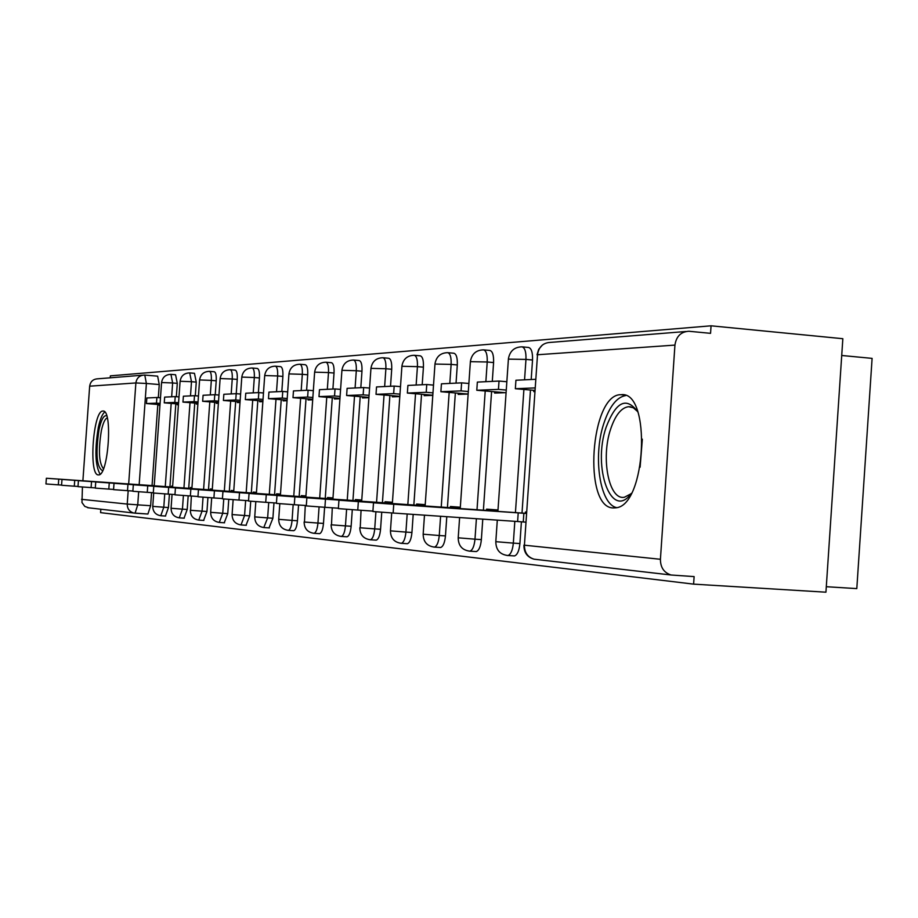 <?xml version="1.0" encoding="UTF-8"?>
<svg xmlns="http://www.w3.org/2000/svg" width="918" height="918" viewBox="0 0 918 918"><rect width="100%" height="100%" fill="white"/><g stroke="black" fill="none" stroke-linecap="round" stroke-linejoin="round"><path stroke-width="1.38" d="M513.529 555.872L514.528 555.929C517.385 554.828 519.186 550.708 519.909 543.548L513.334 543.123C512.6 550.284 510.81 554.415 507.964 555.516L507.08 555.493M475.432 551.511L476.281 551.569C478.966 550.536 480.665 546.543 481.365 539.6L474.985 539.187C474.273 546.141 472.586 550.134 469.924 551.167L469.155 551.133M439.917 547.449L440.651 547.507C443.176 546.531 444.782 542.664 445.459 535.917L439.263 535.515C438.586 542.274 436.991 546.13 434.478 547.105L433.812 547.082M406.743 543.663L407.385 543.697C409.761 542.779 411.275 539.038 411.941 532.486L405.917 532.096C405.263 538.659 403.748 542.4 401.396 543.318L400.799 543.295M375.68 540.105L376.254 540.14C378.491 539.268 379.926 535.642 380.557 529.273L374.716 528.883C374.074 535.263 372.651 538.889 370.424 539.773L369.897 539.75M346.545 536.778L347.05 536.8C349.161 535.974 350.515 532.463 351.135 526.255L345.443 525.888C344.835 532.084 343.47 535.607 341.37 536.445L340.911 536.422M319.154 533.633L319.602 533.668C321.587 532.876 322.884 529.457 323.48 523.421L317.949 523.053C317.353 529.101 316.056 532.52 314.071 533.312L313.658 533.289M293.358 530.684L293.749 530.707C295.642 529.95 296.87 526.634 297.455 520.758L292.062 520.403C291.476 526.278 290.249 529.606 288.367 530.363L288 530.34M269.02 527.896L272.898 518.245L267.643 517.89L263.787 527.563M246.013 525.268L249.696 515.859L244.567 515.526L241.021 524.958M224.244 522.778L227.756 513.61L222.741 513.277L219.264 522.457M203.612 520.414L206.952 511.487L202.063 511.154L198.747 520.104M184.036 518.177L187.215 509.467L182.441 509.146L179.274 517.867M165.424 516.042L168.464 507.539L163.794 507.229L160.776 515.744M102.919 411.08L102.908 411.08C93.143 410.036 88.449 475.662 98.352 474.893L98.628 474.893C108.45 475.776 112.937 409.038 102.919 411.08L103.344 411.115M621.084 394.706L620.993 394.706C590.354 393.627 582.609 508.251 613.373 507.941L615.806 507.815C646.364 505.967 651.642 390.322 621.084 394.706M100.831 509.215L100.59 512.646L693.606 584.135L825.936 592.19L842.839 338.708L711.06 325.81L110.378 375.852L110.24 377.803M841.714 355.484L872.1 358.376L856.804 588.599L826.303 586.717M711.06 325.81L710.555 333.337L688.948 331.26C680.949 331.708 676.279 336.321 674.937 345.099L660.421 559.28C660.444 567.508 664.001 572.74 671.092 575.001L694.123 576.596L693.606 584.135M144.975 375.095L157.644 376.162L159.25 384.539L158.321 397.609M157.827 404.471L152.055 485.576M151.55 492.633L150.621 505.715L137.734 504.854L135.061 513.185L133.741 513.013L147.913 514.023L150.621 505.715M88.794 507.861L84.777 506.392L81.966 502.548L82.436 486.999M82.884 480.78L89.666 386.18C90.434 381.544 93.097 379.088 97.687 378.813L142.531 375.21M177.369 403.897L177.3 404.781L178.425 404.746M172.641 486.219L171.517 486.138L171.459 487.01M196.383 403.174L196.314 404.081L197.886 404.023M191.954 487.63L190.393 487.515L190.324 488.41M216.384 402.417L216.315 403.346L218.381 403.266M212.299 489.11L210.256 488.961L210.188 489.891M237.475 401.614L237.406 402.566L240.011 402.474M233.78 490.682L231.187 490.487L231.118 491.44M259.725 400.764L259.656 401.751L262.869 401.625M256.466 492.335L253.276 492.105L253.207 493.081M283.237 399.869L283.169 400.879L287.059 400.73M280.483 494.091L276.628 493.815L276.559 494.813M308.138 398.917L308.058 399.961L312.694 399.789M305.946 495.949L301.345 495.617L301.276 496.649M334.531 397.907L334.462 398.986L339.935 398.779M332.993 497.923L327.554 497.533L327.485 498.6M362.576 396.84L362.507 397.953L368.91 397.712M361.761 500.023L355.404 499.564L355.323 500.666M392.422 395.704L392.342 396.851L399.8 396.576M392.445 502.272L385.032 501.733L384.963 502.869M424.254 394.488L424.173 395.669L432.803 395.36M425.218 504.659L416.646 504.039L416.565 505.21M458.266 393.191L458.174 394.419L468.146 394.051L440.881 391.711L441.432 383.827L461.616 382.852L468.88 383.483M460.32 507.229L450.417 506.506L450.336 507.711M494.687 391.802L494.607 393.076L506.082 392.652M498.004 509.983L486.597 509.146L486.506 510.397M533.806 390.311L533.714 391.63L534.483 391.596M526.209 512.037L525.44 511.98L525.36 513.288M522.216 346.866L528.458 347.44C531.407 348.209 532.761 352.386 532.532 360.005L531.189 379.513M530.466 390.024L522.009 513.059M521.401 521.826L519.909 543.548M483.752 349.884L489.81 350.435C492.564 351.158 493.815 355.209 493.586 362.564L492.289 381.383M491.589 391.538L483.396 510.19M482.776 519.14L481.365 539.6M447.915 352.696L453.802 353.223C456.372 353.923 457.543 357.825 457.302 364.951L456.039 383.116M455.362 392.95L447.433 507.516M446.791 516.696L445.459 535.917M414.431 355.312L420.169 355.828C422.578 356.494 423.668 360.281 423.428 367.177L422.2 384.745M421.546 394.258L413.846 505.026M413.192 514.401L411.941 532.486M383.104 357.768L388.693 358.261C390.942 358.915 391.952 362.576 391.711 369.265L390.529 386.271M389.886 395.486L382.416 502.685M381.75 512.244L380.557 529.273M353.705 360.074L359.156 360.556C361.279 361.176 362.22 364.733 361.967 371.216L360.82 387.694M360.2 396.645L352.937 500.494M352.294 509.685L351.135 526.255M326.074 362.231L331.387 362.702C333.383 363.31 334.267 366.752 334.026 373.052L332.901 389.037M332.293 397.724L325.236 498.44M324.616 507.275L323.48 523.421M300.06 364.274L305.246 364.733C307.128 365.307 307.943 368.657 307.702 374.785L306.612 390.299M306.027 398.745L299.153 496.5M298.557 505.003L297.455 520.758M275.515 366.202L280.575 366.638C282.354 367.2 283.123 370.459 282.882 376.414L281.826 391.493M281.241 399.697L274.562 494.676M273.977 502.88L272.898 518.245M252.324 368.015L257.269 368.439C258.956 368.99 259.679 372.169 259.438 377.952L258.394 392.617M257.832 400.604L251.314 492.955M250.729 501.239L249.696 515.859M230.372 369.736L235.215 370.149C236.81 370.688 237.487 373.775 237.246 379.409L236.236 393.684L223.843 394.281L223.407 400.466L235.754 399.961L236.201 393.684L240.608 394.04M235.685 401.464L229.328 491.325M228.766 499.346L227.756 513.61M209.568 371.365L214.307 371.767C215.81 372.295 216.453 375.301 216.212 380.798L215.225 394.751M214.697 402.279L208.489 489.776M207.938 497.533L206.952 511.487M189.831 372.915L194.455 373.305L196.257 382.106L195.293 395.75M194.765 403.048L188.718 488.307M188.179 495.812L187.215 509.467M171.058 374.383L175.59 374.774L177.289 383.357L176.348 396.702M175.843 403.771L169.922 486.907M169.405 494.182L168.464 507.539M159.284 404.586L159.227 405.458L159.939 405.423M154.281 484.876L153.501 485.679M136.484 484.509L46.37 478.255L58.741 479.127L58.327 484.853L45.957 483.947L46.37 478.255M146.398 485.289L143.977 485.117M61.575 485.071L58.327 484.853M156.898 397.494L146.846 397.976L146.455 403.553L156.496 403.151L156.898 397.494L160.489 397.781M160.088 403.438L156.496 403.151M159.996 404.643L146.455 403.553M143.977 485.06L58.741 479.127M146.398 485.232L154.213 485.783L161.568 382.531L172.63 382.967L171.655 396.783M136.484 484.497L154.224 485.737M102.609 470.693C96.642 467.48 95.461 453.733 99.041 429.44C101.313 419.388 103.872 414.867 106.729 415.865M107.28 417.874C105.019 418.723 103.057 422.969 101.37 430.611C98.226 450.268 98.926 463.005 103.459 468.8M104.778 412.021C102.3 413.938 100.154 419.078 98.329 427.421C94.623 449.912 95.208 465.506 100.108 474.216M631.343 493.333C611.629 521.217 592.11 467.813 606.11 427.318C615.944 401.51 626.524 396.392 637.838 411.987M637.551 411.471L633.282 407.764L628.612 406.685C621.279 407.661 615.255 415.223 610.55 429.36C600.659 458.541 609.036 500.769 624.481 497.212L630.987 493.804M625.617 395.566C616.689 397.15 609.391 406.548 603.723 423.76C592.764 456.613 599.867 504.441 616.689 507.631M172.573 487.091L61.988 479.425L74.714 480.332L74.301 486.196L61.563 485.266L61.988 479.425M164.471 486.632L161.924 486.46M78.007 486.448L74.301 486.196M175.223 396.61L164.655 397.115L164.253 402.841L174.81 402.417L175.223 396.61L178.987 396.92M178.574 402.727L174.81 402.417M178.482 403.989L164.253 402.841M161.935 486.391L74.714 480.332M164.483 486.586L172.573 487.148L180.1 381.268L191.495 381.704L190.485 395.876M191.885 488.525L78.42 480.665L91.536 481.594L91.1 487.607L77.996 486.655L78.42 480.665M183.485 488.043L180.812 487.86M95.311 487.894L91.1 487.607M194.49 395.681L183.382 396.22L182.957 402.084L194.065 401.648L194.49 395.681L198.449 396.014M198.036 401.969L194.065 401.648M197.932 403.3L182.957 402.084M180.812 487.791L91.536 481.594M183.497 487.997L191.885 488.583L199.596 379.949L211.335 380.385L210.302 394.924M191.965 488.64L95.736 481.961L109.253 482.925L108.817 489.099L95.3 488.112L95.736 481.961M203.521 489.535L200.698 489.34M113.58 489.42L108.817 489.099M214.789 394.706L203.085 395.268L202.648 401.292L214.353 400.822L214.789 394.706L218.966 395.05M218.53 401.166L214.353 400.822M218.427 402.577L202.648 401.292M200.698 489.271L109.253 482.925M203.521 489.478L212.23 490.086M191.965 488.628L212.242 490.028M233.711 491.623L114.016 483.327L127.958 484.325L127.51 490.671L113.557 489.65L114.016 483.338M224.646 491.119L221.663 490.912M132.88 491.038L127.51 490.671M240.16 400.328L235.754 399.961M240.057 401.82L223.407 400.466M221.674 490.832L127.958 484.325M224.658 491.05L233.7 491.681M256.397 493.31L133.328 484.784L147.729 485.806L147.27 492.335L132.858 491.279L133.328 484.784M246.965 492.782L243.821 492.564M153.306 492.748L147.27 492.335M258.819 392.594L245.76 393.225L245.313 399.582L258.36 399.055L258.819 392.594L263.477 392.984M263.018 399.433L258.36 399.055M262.904 401.017L245.313 399.582M243.821 492.484L147.729 485.806M246.976 492.714L256.397 493.368M280.415 495.089L153.765 486.322L168.66 487.378L168.178 494.102L153.157 493M270.592 494.538L267.253 494.309M174.971 494.561L168.178 494.102M282.755 391.447L268.928 392.112L268.469 398.653L282.285 398.091L282.755 391.447L287.678 391.86M287.208 398.504L282.285 398.091M287.093 400.179L268.469 398.653M267.253 494.217L168.66 487.378M270.592 494.469L280.415 495.146M305.878 496.971L175.441 487.94L190.852 489.042L190.359 495.961L174.948 494.836L175.441 487.951M295.619 496.409L292.085 496.156M197.967 496.489L190.359 495.961M308.115 390.23L293.462 390.93L292.991 397.666L307.633 397.069L308.115 390.23L313.336 390.666M312.854 397.505L307.633 397.069M312.728 399.296L292.991 397.666M292.085 496.064L190.852 489.042M295.63 496.328L305.866 497.04M332.913 498.979L198.449 489.673L214.422 490.809L213.917 497.946L197.955 496.776L198.449 489.673M322.195 498.382L318.431 498.118M222.454 498.531L213.917 497.946M335.036 388.934L319.475 389.68L318.982 396.622L334.542 395.991L335.036 388.934L340.589 389.404M340.096 396.45L334.542 395.991M339.958 398.355L318.982 396.622M318.443 498.026L214.422 490.809M322.195 498.302L332.913 499.048M361.692 501.102L222.948 491.509L239.506 492.691L238.99 500.058L222.431 498.841L222.948 491.52M350.458 500.494L346.453 500.218M248.548 500.712L238.99 500.058M363.666 387.557L347.107 388.348L346.614 395.509L363.149 394.843L363.666 387.557L369.575 388.062M369.07 395.337L363.149 394.843M368.933 397.368L346.614 395.509M346.465 500.115L239.506 492.691M350.469 500.413L361.681 501.182M363.161 501.377L249.065 493.471L266.266 494.699L265.727 502.307L248.526 501.044L249.065 493.482M380.58 502.731L376.311 502.444M276.444 503.041L265.727 502.307M394.178 386.088L376.529 386.937L376.013 394.327L393.65 393.615L394.178 386.088L400.489 386.627M399.973 394.143L393.65 393.615M399.812 396.324L376.013 394.327M376.323 502.33L266.266 494.699M380.591 502.651L392.353 503.466M363.161 501.354L392.365 503.374M394.143 503.672L276.972 495.559L294.85 496.845L294.299 504.716L276.421 503.397L276.972 495.571M412.744 505.129L408.189 504.82M306.325 505.543L294.299 504.716M426.755 384.527L407.902 385.434L407.363 393.065L426.216 392.307L426.755 384.527L433.514 385.112M432.975 392.881L426.216 392.307M432.814 395.21L407.363 393.065M408.189 504.705L294.85 496.845M412.756 505.038L425.126 505.898M394.143 503.649L425.137 505.807M427.249 506.139L306.864 497.808L325.477 499.14L324.903 507.298L306.291 505.91L306.864 497.82M447.181 507.7L442.292 507.367M338.398 508.216L324.903 507.298M468.318 391.527L461.054 390.896L440.881 391.711M461.054 390.896L461.616 382.852M442.292 507.229L325.477 499.14M447.181 507.597L460.228 508.503M427.249 506.116L460.239 508.4M462.729 508.779L338.96 500.218L358.353 501.607L357.768 510.064L338.363 508.618L338.949 500.23M484.119 510.454L478.863 510.098M372.926 511.096L357.768 510.064M499.025 381.062L477.349 382.095L476.786 390.265L498.44 389.393L499.025 381.062L506.839 381.739M506.266 390.07L498.44 389.393M505.003 392.686L476.786 390.265M478.875 509.949L358.353 501.607M484.13 510.351L497.912 511.303M462.729 508.756L497.912 511.188M526.117 513.334L373.5 502.812L393.753 504.257L393.145 513.036L372.892 511.521L373.5 502.823M525.509 522.135L523.26 521.975L523.857 513.3L518.211 512.875L517.614 521.516L393.145 513.036M523.26 521.975L517.614 521.516M535.332 379.318L515.927 380.247L515.354 388.716L534.735 387.935M534.574 390.379L515.354 388.716M518.211 512.875L393.753 504.257M523.857 513.3L526.106 513.46M674.937 345.099L537.512 354.75L524.419 545.2L660.421 559.28M159.25 384.539L146.387 383.472L139.169 484.681M138.664 491.738L137.734 504.854L127.235 504.074L128.187 490.717M128.669 483.97L135.875 382.944L89.666 386.18M81.553 499.335L127.235 504.074C127.258 508.721 129.415 511.705 133.741 513.013L87.669 507.7M532.532 360.005L525.968 359.408L524.557 379.834M523.903 389.461L515.434 512.6M514.826 521.321L513.334 543.123L495.812 541.677L497.304 520.127M493.586 362.564L487.217 361.99L485.863 381.693M485.22 390.988L477.016 509.742M476.396 518.704L474.985 539.187L458.208 537.81L459.608 517.568M457.302 364.951L451.128 364.4L449.809 383.426M449.177 392.422L441.237 507.092M440.606 516.272L439.263 535.515L423.164 534.207L424.483 515.17M423.428 367.177L417.426 366.649L416.141 385.032M415.533 393.753L407.833 504.602M407.179 514L405.917 532.096L390.448 530.845L391.699 512.944M391.711 369.265L385.881 368.749L384.642 386.547M384.045 395.004L376.564 502.284M375.91 511.808L374.716 528.883L360.235 527.793L361.049 510.282M361.967 371.216L356.299 370.723L355.094 387.97M354.52 396.163L347.245 500.103M346.614 509.283L345.443 525.888L331.49 524.832L332.293 507.803M334.026 373.052L328.495 372.57L327.324 389.301M326.762 397.264L319.705 498.061M319.085 506.897L317.949 523.053L304.478 522.044L305.281 505.462M307.702 374.785L302.32 374.326L301.184 390.563M300.634 398.297L293.76 496.133M293.163 504.636L292.062 520.403L278.705 519.347C278.865 525.807 282.09 529.468 288.367 530.363L293.749 530.707M282.882 376.414L277.638 375.967L276.525 391.745M275.997 399.273L269.295 494.309M268.722 502.513L267.643 517.89L254.734 516.88C254.894 523.145 258.027 526.702 264.132 527.586L269.376 527.919M259.438 377.952L254.32 377.516L253.23 392.858M252.714 400.191L246.185 492.599M245.634 500.517L244.567 515.526L232.093 514.55L233.138 499.656M237.246 379.409L232.243 378.996L231.187 393.925M230.682 401.051L224.325 490.969M223.762 498.967L222.741 513.277L210.658 512.336C210.807 518.245 213.768 521.619 219.551 522.468L224.543 522.801M216.212 380.798L211.335 380.385C211.576 374.888 210.945 371.87 209.442 371.354C203.876 371.492 200.594 374.326 199.596 379.845M209.809 401.877L203.601 489.432M203.05 497.189L202.063 511.154L190.611 510.305L191.357 496.03M196.257 382.106L191.495 381.704L189.705 372.903C184.277 373.041 181.076 375.795 180.112 381.177M190.003 402.658L183.944 487.974M183.405 495.479L182.441 509.146L171.069 508.262C171.218 513.851 174.03 517.052 179.503 517.878L184.277 518.188M177.289 383.357L172.63 382.967L170.955 374.372C165.642 374.51 162.52 377.195 161.579 382.45M171.184 403.404L165.263 486.586M164.747 493.861L163.794 507.229L152.755 506.38C152.893 511.819 155.635 514.941 160.983 515.755L165.642 516.054M220.148 378.445C221.169 372.777 224.531 369.874 230.234 369.724C231.818 370.252 232.483 373.351 232.243 378.996L220.136 378.56L212.23 490.143M241.813 376.965C242.868 371.136 246.322 368.152 252.163 368.003C253.838 368.554 254.561 371.721 254.32 377.516L241.801 377.091L233.7 491.738M264.717 375.393C265.807 369.415 269.341 366.339 275.343 366.179C277.121 366.752 277.879 370.011 277.638 375.967L264.705 375.542L256.386 493.436M288.952 373.741C290.077 367.579 293.714 364.423 299.876 364.262C301.747 364.848 302.561 368.198 302.32 374.326L288.94 373.901L280.403 495.215M314.656 371.974C315.803 365.639 319.556 362.392 325.879 362.22C327.875 362.817 328.736 366.271 328.495 372.57L314.633 372.157L305.866 497.12M341.944 370.115C343.137 363.585 346.993 360.235 353.499 360.051C355.61 360.671 356.54 364.228 356.299 370.723L341.921 370.321L332.901 499.128M370.975 368.129C372.215 361.394 376.185 357.928 382.875 357.745C385.124 358.387 386.122 362.059 385.881 368.749L370.952 368.359L361.681 501.274M401.923 366.007C403.22 359.053 407.305 355.484 414.19 355.289C416.588 355.954 417.667 359.741 417.426 366.649L401.912 366.271L392.353 503.557M434.994 363.746C436.337 356.563 440.56 352.868 447.651 352.661C450.21 353.361 451.369 357.274 451.128 364.4L434.971 364.056L425.126 505.99M470.418 361.325C471.806 353.889 476.155 350.068 483.476 349.861C486.207 350.584 487.458 354.623 487.217 361.99L470.383 361.669L460.228 508.606M508.423 358.72C509.88 351.02 514.378 347.061 521.917 346.843C524.855 347.601 526.198 351.789 525.968 359.408L508.4 359.133L497.9 511.406M144.78 375.083L146.387 383.472L135.875 382.944C136.69 377.975 139.525 375.347 144.401 375.06L144.78 375.083M147.787 514.023L134.992 513.185M685.884 331.501L550.203 342.414C542.951 342.827 538.728 346.947 537.512 354.75L524.419 545.2C524.442 552.51 527.678 557.18 534.104 559.2L535.423 559.349M640.11 467.182L642.336 439.206M623.643 394.935L620.993 394.706M152.755 506.38L153.696 493.058M203.876 520.437L198.999 520.116C193.388 519.278 190.496 515.996 190.347 510.27M246.334 525.291L241.216 524.958C235.295 524.086 232.243 520.632 232.082 514.573M319.602 533.668L314.071 533.312C307.599 532.406 304.283 528.63 304.122 521.998M347.05 536.8L341.37 536.445C334.703 535.527 331.272 531.637 331.111 524.786M376.254 540.14L370.424 539.773C363.528 538.843 359.994 534.838 359.822 527.747M407.385 543.697L401.396 543.318C394.27 542.389 390.62 538.258 390.448 530.902M440.651 547.507L434.478 547.105C427.111 546.176 423.336 541.907 423.164 534.276M476.281 551.569L469.924 551.167C462.27 550.249 458.369 545.82 458.197 537.891M514.528 555.929L507.964 555.516C500.035 554.61 495.972 550.031 495.812 541.769M171.069 508.262L172.056 494.366M210.658 512.336L211.691 497.797M254.734 516.88L255.812 501.618M278.705 519.347L279.806 503.684M157.644 376.162L144.929 375.095M542.366 345.065L538.694 349.345L537.019 354.784M523.926 545.143C523.857 552.567 527.253 557.249 534.104 559.2L671.092 575.001M630.93 406.881L628.612 406.685M153.765 486.322L153.283 493.012"/></g></svg>
